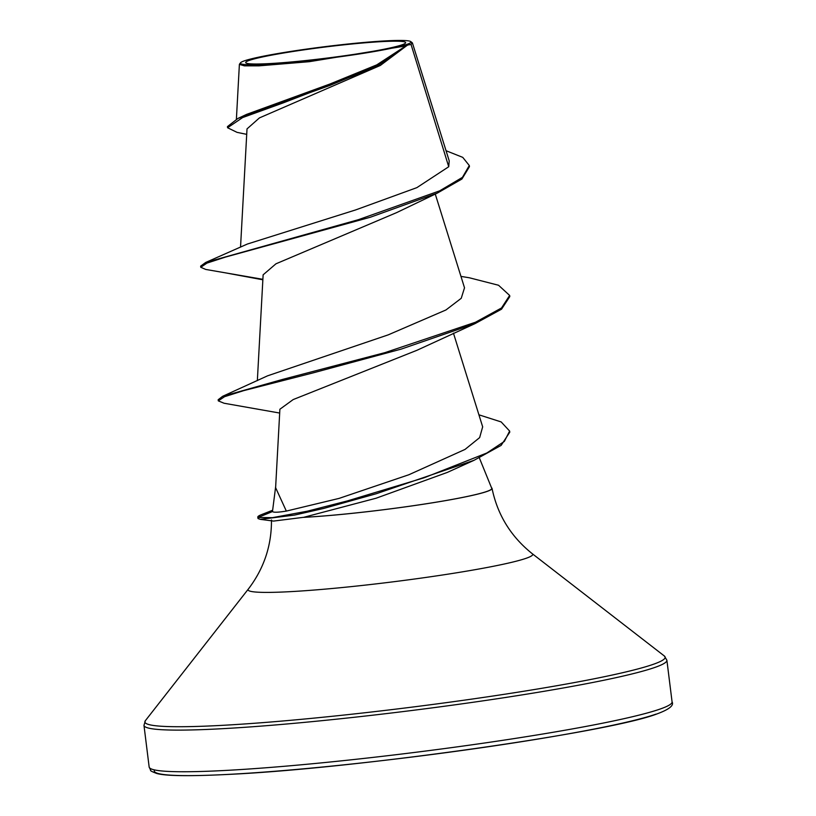 <?xml version="1.0" encoding="UTF-8"?>
<svg xmlns="http://www.w3.org/2000/svg" width="816" height="816" viewBox="0 0 816 816"><rect width="100%" height="100%" fill="white"/><g stroke="black" fill="none" stroke-linecap="round" stroke-linejoin="round"><path stroke-width="1.22" d="M249.461 60.333A80.6 5.61 172.9 0 1 349.942 44.207A80.6 5.61 172.9 0 1 401.911 44.86A80.6 5.61 172.9 0 1 394.189 47.022A80.6 5.61 172.9 0 1 257.907 64.005A80.6 5.61 172.9 0 1 249.461 60.333M244.392 60.843A85.966 5.987 172.9 0 1 335.458 45.4A85.966 5.987 172.9 0 1 410.734 41.585A85.966 5.987 172.9 0 1 406.98 44.35A85.966 5.987 172.9 0 1 310.029 60.466A85.966 5.987 172.9 0 1 240.536 62.781A85.966 5.987 172.9 0 1 244.392 60.843M412.182 42.728L411.05 44.472L407.572 45.043L380.338 65.453L283.223 102.877L242.627 117.565L227.582 127.745L227.44 126.623L237.946 118.432L329.837 85.456L378.032 65.423L407.551 45.135M275.665 486.55L272.473 511.561C273.595 512.581 278.215 512.417 286.334 511.081L275.614 487.682L279.888 409.244L293.189 399.565L416.966 350.278L475.116 323.575L401.197 349.105L313.64 372.739L243.576 390.67L224.533 396.698L218.3 400.87L224.043 403.237L279.684 413.049M272.35 510.347L261.191 514.753A105.733 7.364 -7.1 0 0 257.805 517.109A105.733 7.364 -7.1 0 0 258.009 517.487L272.473 511.561M478.921 414.814L501.177 421.933L509.633 431.072L509.765 432.194L501.126 445.393L474.004 460.316L447.321 472.413L376.135 498.209L303.654 517.334A110.935 7.721 -7.1 0 0 486.591 491.528A110.935 7.721 -7.1 0 0 491.732 488.325L479.349 457.888M474.004 460.316L376.39 493.7L323.84 508.399L294.494 515.09L260.335 519.353L273.595 521.077L302.971 517.395A111.211 7.742 -7.1 0 0 486.856 491.507A111.211 7.742 -7.1 0 0 492.038 488.396A111.211 7.742 -7.1 0 0 491.528 487.805M262.885 279.317L205.754 269.443L200.777 267.281L200.634 266.159L205.693 262.456L247.34 244.045L355.674 209.916L416.864 187.639L448.729 166.739L411.05 44.472M380.338 65.453L259.427 117.902L247.013 128.908L240.536 247.136M200.777 267.281L206.938 263.109L225.389 257.101L370.331 217.24L437.294 193.117L396.596 212.629L275.941 263.813L263.14 274.819M286.334 511.081L339.089 498.392L408.877 474.739L465.028 449.422L479.645 437.611L482.623 426.972M460.948 276.389L469.384 277.787L498.545 285.253L509.653 295.453L501.524 307.969L475.453 322.249L384.907 352.645L283.223 379.246L222.656 396.301L267.587 375.819L388.232 334.856L445.964 309.958L461.244 298.289L464.488 287.895M448.729 166.739L449.218 160.874L412.447 43.044M237.946 118.432L246.585 114.383L329.766 84.079L376.778 64.862L405.848 45.931L309.213 61.7L259.08 65.841L244.402 65.841L239.445 64.413M437.294 193.117L461.927 179.02L469.445 166.658L469.302 165.536L462.754 157.366L446.046 150.715M246.697 134.354L237.038 132.355L227.582 127.745M205.693 262.456L358.418 219.677L439.681 190.832L462.427 177.368L469.302 165.536M303.654 517.334L302.971 517.395M509.653 295.453L509.796 296.575L501.544 309.182L475.116 323.575M260.335 519.353L258.152 518.609L258.009 517.487L272.432 517.66L307.244 511.214L347.31 500.942L424.259 477.727L486.846 452.992L504.339 441.425L509.633 431.072M222.656 396.301L218.158 399.748L218.3 400.87M257.805 517.109L257.948 518.231A105.733 7.364 -7.1 0 0 258.152 518.609M672.078 701.882A263.476 18.34 172.9 0 1 659.777 709.165A263.476 18.34 172.9 0 1 371.627 757.554A263.476 18.34 172.9 0 1 149.155 767.009L143.973 725.373A263.476 18.34 172.9 0 0 366.435 715.918A263.476 18.34 172.9 0 0 654.595 667.529A263.476 18.34 172.9 0 0 666.886 660.236L672.078 701.882C674.169 705.422 669.13 709.441 656.951 713.929C609.348 732.462 356.541 768.295 230.408 774.313C190.465 776.353 165.903 776.077 156.723 773.466C152 771.681 149.991 770.63 150.685 770.314L149.155 767.009M492.038 488.396C497.485 514.835 510.898 536.612 532.287 553.717L664.367 656.013A262.14 18.248 172.9 0 1 652.922 664.448A262.14 18.248 172.9 0 1 357.286 713.602A262.14 18.248 172.9 0 1 145.381 720.661L143.973 725.373M532.287 553.717A143.432 9.986 172.9 0 1 526.034 558.328A143.432 9.986 172.9 0 1 364.262 585.225A143.432 9.986 172.9 0 1 248.319 589.091L145.381 720.661M656.013 714.133A258.907 18.023 172.9 0 1 365.731 762.481A258.907 18.023 172.9 0 1 154.54 769.916M410.734 41.585L412.192 42.707M664.367 656.013L666.886 660.236M271.463 519.965C271.677 545.516 263.966 568.558 248.319 589.091M435.265 194.045L464.539 287.885M263.129 274.819L257.346 380.644M453.441 333.142L482.705 426.952M236.395 119.177L239.384 64.413M262.854 279.796L224.655 272.707M240.536 62.781L239.567 64.025"/></g></svg>
